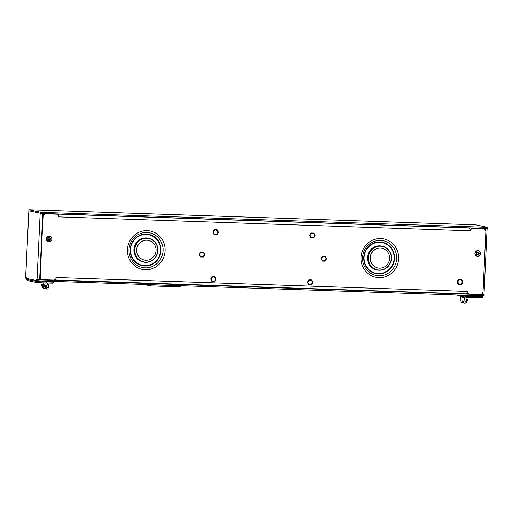<?xml version="1.0" encoding="UTF-8"?>
<svg xmlns="http://www.w3.org/2000/svg" width="513" height="513" viewBox="0 0 513 513"><rect width="100%" height="100%" fill="white"/><g stroke="black" fill="none" stroke-linecap="round" stroke-linejoin="round"><path stroke-width="0.77" d="M26.772 278.463L26.823 277.405L25.721 277.174L25.669 278.226L26.83 278.463L26.881 277.418L25.65 276.956L28.85 210.766L40.168 213.177L37.039 279.585L52.852 280.034M475.589 224.829L28.901 209.708L28.85 210.766L40.315 213.203L44.221 213.491L484.997 228.407L487.299 228.375L487.35 227.323L44.272 212.44L40.36 212.151L28.972 209.714M487.35 227.323L475.769 224.835M137.253 213.594L147.718 214.107L137.24 213.831M483.983 294.725L41.091 279.899L41.04 280.951L37.135 280.669L26.83 278.476M41.04 280.951L481.81 295.873L484.118 295.834L484.169 294.783M41.091 279.899L36.365 279.438L36.314 280.496M465.778 293.885L466.933 294.013M37.039 279.585L36.308 279.425L36.256 280.483M468.965 294.116L483.983 294.738L487.113 228.413M482.951 228.606L482.521 228.509A3.168 3.046 102 0 1 483.034 228.574L483.464 228.663A3.168 3.046 -78 0 0 482.951 228.606L471.78 228.227L471.736 229.119L470.216 229.067L470.132 230.812A2.642 0.725 -88.1 0 0 469.536 228.022L468.779 227.862M57.411 214.203L46.241 213.825A3.168 3.046 -78 0 0 43.041 216.884L42.611 216.794A3.168 3.046 102 0 1 45.811 213.729L57.411 214.203L57.366 215.094L58.892 215.146L58.809 216.89L470.132 230.812M43.041 216.884L40.232 276.436A3.168 3.046 -78 0 0 43.13 279.707L54.301 280.085L54.346 279.187L55.872 279.239L55.949 277.501L467.272 291.422L467.189 293.16L468.715 293.212L468.67 294.109L479.841 294.488A3.168 3.046 -78 0 0 483.041 291.422L485.849 231.87A3.168 3.046 -78 0 0 483.464 228.663M308.024 282.31A2.219 2.129 102 0 0 309.692 284.548A2.219 2.129 102 0 0 312.289 282.451A2.219 2.129 102 0 0 310.615 280.213A2.219 2.129 102 0 0 308.024 282.31M211.285 279.034A2.219 2.129 102 0 0 212.959 281.278A2.219 2.129 102 0 0 215.55 279.181A2.219 2.129 102 0 0 213.883 276.937A2.219 2.129 102 0 0 211.285 279.034M310.23 235.454A2.219 2.129 102 0 0 311.904 237.699A2.219 2.129 102 0 0 314.501 235.595A2.219 2.129 102 0 0 312.827 233.357A2.219 2.129 102 0 0 310.23 235.454M213.498 232.177A2.219 2.129 102 0 0 215.165 234.422A2.219 2.129 102 0 0 217.762 232.325A2.219 2.129 102 0 0 216.088 230.081A2.219 2.129 102 0 0 213.498 232.177M321.728 258.571A2.219 2.129 102 0 0 323.402 260.809A2.219 2.129 102 0 0 325.999 258.712A2.219 2.129 102 0 0 324.325 256.468A2.219 2.129 102 0 0 321.728 258.571M199.858 254.442A2.219 2.129 102 0 0 201.526 256.686A2.219 2.129 102 0 0 204.123 254.589A2.219 2.129 102 0 0 202.455 252.345A2.219 2.129 102 0 0 199.858 254.442M49.735 236.153A2.905 2.789 102 0 0 46.33 238.904A2.905 2.789 102 0 0 48.523 241.841M478.321 250.658A2.905 2.789 102 0 0 474.916 253.409A2.905 2.789 102 0 0 477.109 256.346A2.905 2.789 102 0 0 477.135 256.346L477.154 256.353A2.905 2.789 -78 0 1 477.892 250.613A2.905 2.789 -78 0 1 480.527 253.852A2.905 2.789 -78 0 1 477.154 256.353L477.622 256.41C481.156 254.897 481.406 252.986 478.36 250.671L478.328 250.665A2.905 2.789 102 0 0 478.328 250.665A2.905 2.789 102 0 0 474.948 253.166A2.905 2.789 102 0 0 477.116 256.346C474.076 254.031 474.32 252.114 477.86 250.607L478.328 250.665M458.058 281.868A2.11 2.033 102 0 0 459.648 284.003A2.11 2.033 102 0 0 462.123 282.009A2.11 2.033 102 0 0 460.533 279.874A2.11 2.033 102 0 0 458.058 281.868M482.521 228.509L471.78 228.227M470.023 228.984L471.306 229.029L471.351 228.131M471.306 229.029L471.736 229.119M57.462 213.94L58.219 214.101A2.642 0.725 91.9 0 1 58.713 215.114M57.373 215.018L58.892 215.146M42.611 216.794L39.802 276.347A3.168 3.046 102 0 0 42.188 279.553L42.617 279.643M55.68 279.232A2.642 0.725 91.9 0 1 55.148 279.989A2.642 0.725 91.9 0 1 55.109 279.983L54.314 279.809M55.18 279.983L466.432 293.904A2.642 0.725 -88.1 0 0 466.464 293.904A2.642 0.725 -88.1 0 0 467.272 291.422M468.279 293.199L468.241 294.013L468.67 294.109M312.943 282.477L311.429 284.933L308.646 284.837L307.37 282.285L308.884 279.829L311.667 279.925L312.943 282.477M216.204 279.2L214.697 281.656L211.907 281.566L210.631 279.014L212.145 276.558L214.928 276.648L216.204 279.2M315.149 235.621L313.642 238.077L310.852 237.981L309.576 235.429L311.09 232.973L313.879 233.069L315.149 235.621M218.416 232.344L216.903 234.8L214.12 234.71L212.844 232.158L214.351 229.702L217.14 229.792L218.416 232.344M326.646 258.738L325.139 261.194L322.35 261.098L321.08 258.546L322.587 256.09L325.377 256.186L326.646 258.738M204.777 254.608L203.263 257.064L200.48 256.975L199.204 254.422L200.718 251.966L203.501 252.056L204.777 254.608M49.889 238.128L50.082 239.391L49.126 240.219L50.114 239.924L50.357 238.667L49.024 237.487M48.055 238.07L49.248 237.711M49.126 240.219L47.741 239.308M49.806 239.84L50.12 238.596M50.197 238.154L50.357 238.667L49.973 238.109M49.947 238.173L49.254 237.532L48.427 238.122M47.965 239.34L48.299 238.103M48.139 239.86L48.825 240.244L48.344 239.827M47.914 239.808L48.6 240.193M48.889 240.437L49.799 239.86M49.505 237.551A1.494 1.436 102 0 0 47.754 238.962A1.494 1.436 102 0 0 48.882 240.469A1.494 1.436 102 0 0 50.627 239.058A1.494 1.436 102 0 0 49.505 237.551A1.494 1.436 -78 0 1 50.62 239.058A1.494 1.436 -78 0 1 48.876 240.469M49.113 240.482L48.825 240.244L49.376 240.264M478.475 252.633L478.674 253.897L477.712 254.724L478.7 254.429L478.943 253.172L477.616 251.992M476.641 252.576L477.834 252.216M477.712 254.724L476.327 253.813M478.392 254.345L478.706 253.101M478.783 252.659L478.943 253.172L478.558 252.614M478.533 252.678L477.84 252.037L477.013 252.627M476.551 253.845L476.731 254.365L476.936 252.62M476.731 254.365L477.411 254.749L476.936 254.333M476.506 254.313L477.186 254.698M477.475 254.942L478.385 254.365M478.084 252.056A1.494 1.436 -78 0 1 479.206 253.563A1.494 1.436 -78 0 1 477.462 254.974A1.494 1.436 102 0 0 479.213 253.563A1.494 1.436 102 0 0 478.09 252.056A1.494 1.436 102 0 0 476.346 253.467A1.494 1.436 102 0 0 477.468 254.974M477.699 254.987L477.411 254.749L477.969 254.769M477.148 254.595L476.795 254.621M477.532 252.242L478.02 253.467M477.116 254.538L476.769 254.595M477.507 252.306L477.879 253.454M477.064 254.474L476.731 254.557M466.792 297.181L465.951 297.11A1.058 1.013 -78 0 1 465.156 296.046L467.112 296.187L466.792 297.181L481.515 297.681L481.835 296.687L482.99 296.668C482.547 297.623 482.053 297.957 481.515 297.681L466.125 297.136A1.058 1.013 -78 0 1 465.951 297.11L466.439 301.747L464.97 301.907L464.522 296.809M464.97 301.907A1.481 0.391 83.7 0 1 464.733 303.292A1.481 0.391 83.7 0 1 464.701 303.292L463.88 303.119L462.803 300.592L462.303 302.779L461.488 302.606A1.481 0.391 83.7 0 1 460.956 301.054L460.507 295.873M461.129 295.174L461.193 295.898L460.167 295.866A1.058 1.013 -78 0 1 459.231 295.11M463.374 296.565L463.226 297.45L461.969 297.181L461.565 295.187M461.815 295.193L461.809 295.328A1.058 1.013 102 0 0 462.604 296.399L465.951 297.11M466.439 301.747L466.464 302.413L465.227 303.234L465.759 303.068M463.072 296.328L463.393 297.226M463.681 301.875L463.188 302.523A0.526 0.507 -78 0 1 462.835 302.721L462.303 302.779M463.438 301.24L463.316 301.881L462.239 302.016M463.316 301.881A3.431 0.904 82.6 0 1 463.406 301.182M466.445 301.811L467.965 300.002A1.795 0.475 -97.4 0 0 467.92 299.586L465.663 299.906M467.92 299.586L466.227 299.727M466.933 294.315L466.926 293.378M467.388 293.167L467.048 294.315M49.107 283.041L48.254 287.671L46.664 287.383L47.542 282.99M47.594 289.037L47.587 289.037A1.481 0.41 -79.7 0 0 47.594 289.037A1.481 0.41 -79.7 0 0 48.254 287.671M45.958 288.486L45.099 285.626L44.355 285.472L44.477 284.85L46.914 285.677A1.795 0.5 -78.7 0 1 46.221 287.197L46.132 288.774L46.664 287.383M46.132 288.774L45.413 288.62L45.734 288.441L44.355 285.472M43.56 286.369L42.528 286.164L42.156 284.356L43.836 285.023L43.56 286.369A1.795 0.5 -78.7 0 1 43.355 286.587L43.098 287.876L43.554 287.973L44.618 286.107M45.304 287.408L45.272 288.344M42.65 286.523L42.585 287.767L41.284 284.818L42.034 284.978M43.387 282.849L43.015 284.696M46.465 282.4L46.067 283.195L44.759 282.894M46.221 287.197L45.349 287.024M45.234 285.01A1.795 0.5 101.3 0 1 45.195 285.215A1.795 0.5 101.3 0 1 45.099 285.626M43.554 287.973L45.099 288.505A3.431 0.949 100.3 0 1 45.304 287.857M42.585 287.767L43.643 288.242M42.528 286.164L43.098 287.876M42.156 284.356L41.399 284.189A1.795 0.5 101.3 0 0 41.354 284.401A1.795 0.5 101.3 0 0 41.284 284.818M43.355 286.587L42.489 286.414M26.875 279.495L38.142 281.663L54.019 282.144L54.057 281.393M52.903 281.355L53.038 283.176L37.314 282.644L53.038 283.176M36.237 280.476L36.186 281.522L37.122 282.618L38.142 281.663L38.18 280.791M27.612 280.592L26.875 279.54L26.926 278.495M180.076 286.568A1.058 1.013 -78 0 1 179.37 286.85L179.678 285.856L180.409 285.831M150.848 284.67L150.514 285.876A1.058 1.013 -78 0 1 149.533 284.786L179.691 285.645M156.035 250.556A10.036 9.644 -78 0 1 144.3 260.046A10.036 9.644 -78 0 1 136.74 249.908A10.036 9.644 -78 0 1 148.481 240.417A10.036 9.644 -78 0 1 156.035 250.556M148.411 240.398A10.036 9.644 102 0 0 148.34 240.385A10.036 9.644 102 0 0 136.599 249.876A10.036 9.644 102 0 0 144.153 260.014A10.036 9.644 102 0 0 144.224 260.033M389.63 258.462A10.036 9.644 -78 0 1 377.889 267.953A10.036 9.644 -78 0 1 370.328 257.808A10.036 9.644 -78 0 1 382.07 248.324A10.036 9.644 -78 0 1 389.63 258.462M381.999 248.305A10.036 9.644 102 0 0 381.928 248.292A10.036 9.644 102 0 0 370.187 257.782A10.036 9.644 102 0 0 377.748 267.921A10.036 9.644 102 0 0 377.818 267.94M28.85 210.766L25.721 277.174M484.997 228.407L485.041 227.355M37.135 280.669L37.18 279.611M42.771 213.427L39.642 279.771M40.315 213.203L40.36 212.151M44.272 212.44L44.221 213.491M482.451 294.757L482.528 293.038M485.49 230.228L485.574 228.426M481.81 295.873L481.861 294.815M398.659 258.744A19.584 18.814 102 0 0 380.755 238.571A19.584 18.814 102 0 0 361.011 257.468A19.584 18.814 102 0 0 378.915 277.642A19.584 18.814 102 0 0 398.659 258.744M165.071 250.838A19.584 18.814 102 0 0 147.167 230.664A19.584 18.814 102 0 0 127.423 249.562A19.584 18.814 102 0 0 145.326 269.742A19.584 18.814 102 0 0 165.071 250.838M58.219 214.101L469.536 228.022M45.811 213.729L46.241 213.825M39.802 276.347L40.232 276.436M364.095 257.443A15.627 15.012 102 0 0 378.382 273.544A15.627 15.012 102 0 0 394.144 258.462A15.627 15.012 102 0 0 379.857 242.36A15.627 15.012 102 0 0 364.095 257.443M363.781 257.443A15.999 15.371 -78 0 1 379.915 241.995A15.999 15.371 -78 0 1 394.542 258.481A15.999 15.371 -78 0 1 378.408 273.929A15.999 15.371 -78 0 1 363.781 257.443M362.595 257.488A17.711 17.019 102 0 0 378.793 275.738A17.711 17.019 102 0 0 396.658 258.635A17.711 17.019 102 0 0 380.46 240.385A17.711 17.019 102 0 0 362.595 257.488M130.507 249.542A15.627 15.012 102 0 0 144.794 265.644A15.627 15.012 102 0 0 160.556 250.556A15.627 15.012 102 0 0 146.263 234.454A15.627 15.012 102 0 0 130.507 249.542M130.187 249.536A15.999 15.371 -78 0 1 146.327 234.095A15.999 15.371 -78 0 1 160.954 250.581A15.999 15.371 -78 0 1 144.82 266.023A15.999 15.371 -78 0 1 130.187 249.536M129.007 249.581A17.711 17.019 102 0 0 145.205 267.831A17.711 17.019 102 0 0 163.063 250.735A17.711 17.019 102 0 0 146.872 232.479A17.711 17.019 102 0 0 129.007 249.581M457.397 281.849A2.802 2.693 -78 0 1 460.225 279.143A2.802 2.693 -78 0 1 462.79 282.028A2.802 2.693 -78 0 1 459.956 284.734A2.802 2.693 -78 0 1 457.397 281.849M49.325 236.198A2.822 2.712 -78 0 1 51.903 239.103A2.822 2.712 -78 0 1 49.062 241.828A2.822 2.712 -78 0 1 46.478 238.917A2.822 2.712 -78 0 1 49.325 236.198M49.03 241.905A2.905 2.789 -78 0 1 46.401 238.667A2.905 2.789 -78 0 1 49.774 236.166A2.905 2.789 102 0 0 49.742 236.16A2.905 2.789 102 0 0 46.362 238.66A2.905 2.789 102 0 0 48.53 241.841A2.905 2.789 102 0 0 48.549 241.841L49.036 241.905A2.905 2.789 -78 0 0 49.774 236.166C52.813 238.481 52.57 240.392 49.036 241.905M477.911 250.703A2.822 2.712 -78 0 1 480.489 253.608A2.822 2.712 -78 0 1 477.648 256.333A2.822 2.712 -78 0 1 475.064 253.422A2.822 2.712 -78 0 1 477.911 250.703M481.527 297.681L481.867 297.668M467.151 295.373L467.112 296.187L481.835 296.687L481.874 295.873M461.809 295.328L465.156 296.046L465.195 295.308M465.227 303.234L464.765 303.286M456.339 295.007A1.058 1.013 102 0 0 456.641 295.129L456.32 295.007M463.374 297.226L461.969 297.181M461.662 296.283L462.348 296.309M46.285 282.977L44.811 282.926M26.862 278.482L26.817 279.514L27.548 280.579L37.122 282.618M145.269 284.574L145.23 284.555A1.058 1.058 0 0 1 145.166 284.478A1.058 1.013 102 0 0 145.801 284.888A1.058 1.058 0 0 1 145.23 284.555L145.217 284.51M150.527 285.876L179.345 286.85L150.501 285.876A1.058 1.058 0 0 1 150.328 285.85L145.801 284.888M150.719 285.606A1.058 0.75 -161.3 0 1 149.533 284.786L149.539 284.625M180.416 285.856A1.058 0.75 -161.3 0 1 179.563 286.581M148.642 284.593L149.533 284.786M367.5 257.571A12.152 11.671 102 0 0 376.645 269.851C370.687 268.1 367.635 264.009 367.488 257.571C368.898 249.273 373.637 245.445 381.71 246.086A12.152 11.671 102 0 0 367.5 257.571M376.645 269.851L377.247 269.979C385.321 270.614 390.06 266.786 391.464 258.494A12.152 11.671 -78 0 1 377.247 269.979A12.152 11.671 -78 0 1 368.097 257.699A12.152 11.671 -78 0 1 382.313 246.214A12.152 11.671 -78 0 1 391.457 258.488C391.323 252.056 388.27 247.959 382.313 246.214L381.71 246.086M391.31 258.494A11.94 11.472 -78 0 1 379.274 270.018A11.94 11.472 -78 0 1 368.36 257.718A11.94 11.472 -78 0 1 380.396 246.195A11.94 11.472 -78 0 1 391.31 258.494M133.906 249.664A12.152 11.671 102 0 0 143.056 261.944C137.099 260.194 134.047 256.102 133.899 249.664C135.31 241.366 140.049 237.538 148.116 238.179A12.152 11.671 102 0 0 133.906 249.664M157.869 250.581A12.152 11.671 -78 0 1 143.659 262.072A12.152 11.671 -78 0 1 134.509 249.793A12.152 11.671 -78 0 1 148.719 238.308A12.152 11.671 -78 0 1 157.869 250.581M157.722 250.588A11.94 11.472 -78 0 1 145.686 262.111A11.94 11.472 -78 0 1 134.772 249.812A11.94 11.472 -78 0 1 146.808 238.288A11.94 11.472 -78 0 1 157.722 250.588M28.94 209.708L475.679 224.829M466.464 293.904L55.148 279.989M48.53 241.841C45.49 239.526 45.734 237.609 49.267 236.102L49.774 236.166M465.336 303.228L464.733 303.292M483.028 295.898L482.99 296.668M459.994 295.841L456.641 295.129M54.019 282.144L53.051 283.176M179.358 286.85A1.058 1.058 0 0 0 180.448 285.844L180.454 285.67M148.116 238.179L148.719 238.308C154.676 240.052 157.728 244.15 157.876 250.588C156.471 258.879 151.726 262.707 143.659 262.072L143.056 261.944"/></g></svg>
